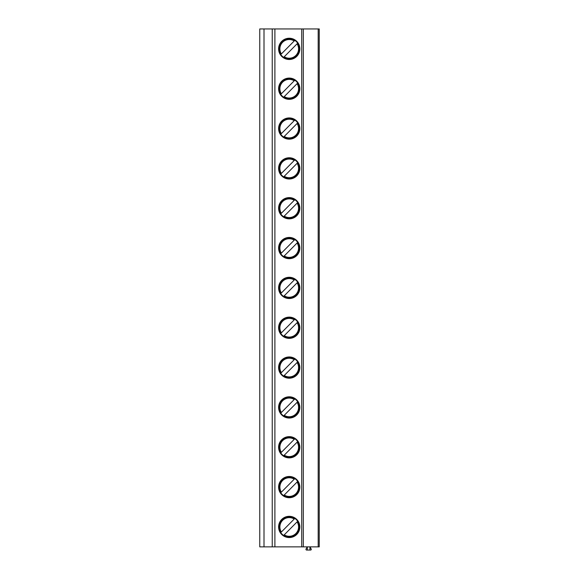 <?xml version="1.0" encoding="UTF-8"?>
<svg xmlns="http://www.w3.org/2000/svg" width="579" height="579" viewBox="0 0 579 579"><rect width="100%" height="100%" fill="white"/><g stroke="black" fill="none" stroke-linecap="round" stroke-linejoin="round"><path stroke-width="0.87" d="M259.754 28.95L318.182 28.95L318.182 546.865L259.754 546.865L259.754 28.95M318.182 546.865L319.246 546.865L319.246 28.95L318.182 28.95M272.239 546.865L272.239 28.95M299.857 487.105A10.625 10.625 -90 0 0 289.232 476.481A10.625 10.625 -90 0 0 278.608 487.105A10.625 10.625 -90 0 0 289.232 497.73A10.625 10.625 -90 0 0 299.857 487.105M299.857 447.263A10.625 10.625 -90 0 0 289.232 436.638A10.625 10.625 -90 0 0 278.608 447.263A10.625 10.625 -90 0 0 289.232 457.888A10.625 10.625 -90 0 0 299.857 447.263M299.857 407.428A10.625 10.625 -90 0 0 289.232 396.803A10.625 10.625 -90 0 0 278.608 407.428A10.625 10.625 -90 0 0 289.232 418.045A10.625 10.625 -90 0 0 299.857 407.428M299.857 367.585A10.625 10.625 -90 0 0 289.232 356.961A10.625 10.625 -90 0 0 278.608 367.585A10.625 10.625 -90 0 0 289.232 378.21A10.625 10.625 -90 0 0 299.857 367.585M299.857 327.743A10.625 10.625 -90 0 0 289.232 317.126A10.625 10.625 -90 0 0 278.608 327.743A10.625 10.625 -90 0 0 289.232 338.368A10.625 10.625 -90 0 0 299.857 327.743M299.857 287.908A10.625 10.625 -90 0 0 289.232 277.283A10.625 10.625 -90 0 0 278.608 287.908A10.625 10.625 -90 0 0 289.232 298.532A10.625 10.625 -90 0 0 299.857 287.908M299.857 248.065A10.625 10.625 -90 0 0 289.232 237.441A10.625 10.625 -90 0 0 278.608 248.065A10.625 10.625 -90 0 0 289.232 258.69A10.625 10.625 -90 0 0 299.857 248.065M299.857 208.23A10.625 10.625 -90 0 0 289.232 197.605A10.625 10.625 -90 0 0 278.608 208.23A10.625 10.625 -90 0 0 289.232 218.855A10.625 10.625 -90 0 0 299.857 208.23M299.857 168.388A10.625 10.625 -90 0 0 289.232 157.763A10.625 10.625 -90 0 0 278.608 168.388A10.625 10.625 -90 0 0 289.232 179.012A10.625 10.625 -90 0 0 299.857 168.388M299.857 128.545A10.625 10.625 -90 0 0 289.232 117.928A10.625 10.625 -90 0 0 278.608 128.545A10.625 10.625 -90 0 0 289.232 139.17A10.625 10.625 -90 0 0 299.857 128.545M299.857 88.71A10.625 10.625 -90 0 0 289.232 78.085A10.625 10.625 -90 0 0 278.608 88.71A10.625 10.625 -90 0 0 289.232 99.335A10.625 10.625 -90 0 0 299.857 88.71M299.857 48.868A10.625 10.625 -90 0 0 289.232 38.243A10.625 10.625 -90 0 0 278.608 48.868A10.625 10.625 -90 0 0 289.232 59.492A10.625 10.625 -90 0 0 299.857 48.868M299.857 526.941A10.625 10.625 -90 0 0 289.232 516.316A10.625 10.625 -90 0 0 278.608 526.941A10.625 10.625 -90 0 0 289.232 537.565A10.625 10.625 -90 0 0 299.857 526.941M299.408 526.941A10.176 10.176 90 0 1 289.232 537.117A10.176 10.176 90 0 1 279.064 526.941A10.176 10.176 -90 0 1 289.232 516.772A10.176 10.176 -90 0 1 299.408 526.941M283.652 535.445L297.092 521.882A9.351 9.351 -90 0 1 284.246 534.851L283.594 535.503M294.226 519.037L281.372 532.007A9.351 9.351 -90 0 1 294.226 519.037M299.408 487.105A10.176 10.176 90 0 1 289.232 497.274A10.176 10.176 90 0 1 279.064 487.105A10.176 10.176 -90 0 1 289.232 476.93A10.176 10.176 -90 0 1 299.408 487.105M283.652 495.61L297.686 481.446M297.744 481.388L297.092 482.039A9.351 9.351 -90 0 1 284.246 495.009L283.594 495.667M294.82 478.601L281.372 492.164A9.351 9.351 -90 0 1 294.226 479.202L294.877 478.544M299.408 447.263A10.176 10.176 90 0 1 289.232 457.439A10.176 10.176 90 0 1 279.064 447.263A10.176 10.176 -90 0 1 289.232 437.094A10.176 10.176 -90 0 1 299.408 447.263M283.652 455.767L297.686 441.603M297.744 441.545L297.092 442.204A9.351 9.351 -90 0 1 284.246 455.166L283.594 455.825M294.82 438.759L281.372 452.329A9.351 9.351 -90 0 1 294.226 439.36L294.877 438.701M299.408 407.428A10.176 10.176 90 0 1 289.232 417.597A10.176 10.176 90 0 1 279.064 407.428A10.176 10.176 -90 0 1 289.232 397.252A10.176 10.176 -90 0 1 299.408 407.428M283.652 415.925L297.686 401.761M297.744 401.703L297.092 402.362A9.351 9.351 -90 0 1 284.246 415.331L283.594 415.983M294.82 398.924L281.372 412.487A9.351 9.351 -90 0 1 294.226 399.517L294.877 398.866M299.408 367.585A10.176 10.176 90 0 1 289.232 377.754A10.176 10.176 90 0 1 279.064 367.585A10.176 10.176 -90 0 1 289.232 357.409A10.176 10.176 -90 0 1 299.408 367.585M283.652 376.089L297.686 361.926M297.744 361.868L297.092 362.519A9.351 9.351 -90 0 1 284.246 375.489L283.594 376.147M294.82 359.081L281.372 372.652A9.351 9.351 -90 0 1 294.226 359.682L294.877 359.023M299.408 327.743A10.176 10.176 90 0 1 289.232 337.919A10.176 10.176 90 0 1 279.064 327.743A10.176 10.176 -90 0 1 289.232 317.574A10.176 10.176 -90 0 1 299.408 327.743M283.652 336.247L297.686 322.083M297.744 322.025L297.092 322.684A9.351 9.351 -90 0 1 284.246 335.654L283.594 336.305M294.82 319.246L281.372 332.809A9.351 9.351 -90 0 1 294.226 319.84L294.877 319.188M299.408 287.908A10.176 10.176 90 0 1 289.232 298.076A10.176 10.176 90 0 1 279.064 287.908A10.176 10.176 -90 0 1 289.232 277.732A10.176 10.176 -90 0 1 299.408 287.908M283.652 296.412L297.686 282.248M297.744 282.19L297.092 282.841A9.351 9.351 -90 0 1 284.246 295.811L283.594 296.47M294.82 279.404L281.372 292.967A9.351 9.351 -90 0 1 294.226 280.004L294.877 279.346M299.408 248.065A10.176 10.176 90 0 1 289.232 258.241A10.176 10.176 90 0 1 279.064 248.065A10.176 10.176 -90 0 1 289.232 237.897A10.176 10.176 -90 0 1 299.408 248.065M283.652 256.569L297.686 242.406M297.744 242.348L297.092 243.006A9.351 9.351 -90 0 1 284.246 255.969L283.594 256.627M294.82 239.561L281.372 253.132A9.351 9.351 -90 0 1 294.226 240.162L294.877 239.503M299.408 208.23A10.176 10.176 90 0 1 289.232 218.399A10.176 10.176 90 0 1 279.064 208.23A10.176 10.176 -90 0 1 289.232 198.054A10.176 10.176 -90 0 1 299.408 208.23M283.652 216.727L297.686 202.563M297.744 202.505L297.092 203.164A9.351 9.351 -90 0 1 284.246 216.133L283.594 216.785M294.82 199.726L281.372 213.289A9.351 9.351 -90 0 1 294.226 200.32L294.877 199.668M299.408 168.388A10.176 10.176 90 0 1 289.232 178.564A10.176 10.176 90 0 1 279.064 168.388A10.176 10.176 -90 0 1 289.232 158.219A10.176 10.176 -90 0 1 299.408 168.388M283.652 176.892L297.686 162.728M297.744 162.67L297.092 163.321A9.351 9.351 -90 0 1 284.246 176.291L283.594 176.95M294.82 159.884L281.372 173.454A9.351 9.351 -90 0 1 294.226 160.484L294.877 159.826M299.408 128.545A10.176 10.176 90 0 1 289.232 138.721A10.176 10.176 90 0 1 279.064 128.545A10.176 10.176 -90 0 1 289.232 118.377A10.176 10.176 -90 0 1 299.408 128.545M283.652 137.049L297.686 122.886M297.744 122.828L297.092 123.486A9.351 9.351 -90 0 1 284.246 136.456L283.594 137.107M294.82 120.048L281.372 133.611A9.351 9.351 -90 0 1 294.226 120.642L294.877 119.991M299.408 88.71A10.176 10.176 90 0 1 289.232 98.879A10.176 10.176 90 0 1 279.064 88.71A10.176 10.176 -90 0 1 289.232 78.534A10.176 10.176 -90 0 1 299.408 88.71M283.652 97.214L297.686 83.05M297.744 82.992L297.092 83.644A9.351 9.351 -90 0 1 284.246 96.613L283.594 97.272M294.82 80.206L281.372 93.769A9.351 9.351 -90 0 1 294.226 80.807L294.877 80.148M299.408 48.868A10.176 10.176 90 0 1 289.232 59.044A10.176 10.176 90 0 1 279.064 48.868A10.176 10.176 -90 0 1 289.232 38.699A10.176 10.176 -90 0 1 299.408 48.868M283.652 57.372L297.686 43.208M297.744 43.15L297.092 43.809A9.351 9.351 -90 0 1 284.246 56.778L283.594 57.43M294.82 40.364L281.372 53.934A9.351 9.351 -90 0 1 294.226 40.964L294.877 40.313M303.309 546.865L303.309 28.95M309.953 550.05L309.953 546.865L311.191 549.015A0.688 0.688 0 0 1 310.597 550.05L306.653 550.05A0.688 0.688 0 0 1 306.052 549.015L307.297 546.865L307.297 550.05M264.002 546.865L264.002 28.95M274.895 546.865L274.895 28.95M301.717 546.865L301.717 28.95"/></g></svg>
